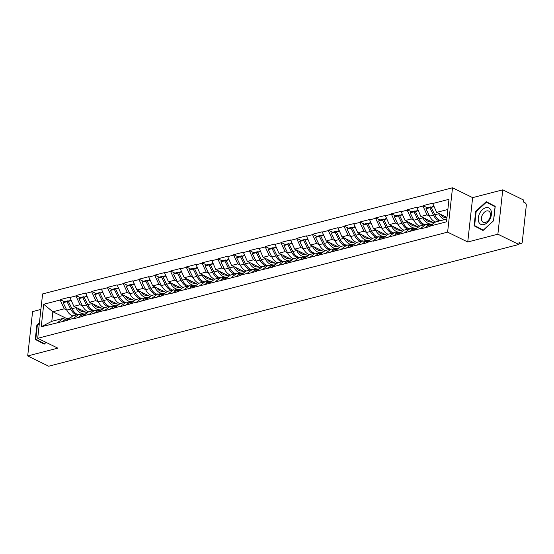 <?xml version="1.0" encoding="UTF-8"?>
<svg xmlns="http://www.w3.org/2000/svg" width="554" height="554" viewBox="0 0 554 554"><rect width="100%" height="100%" fill="white"/><g stroke="black" fill="none" stroke-linecap="round" stroke-linejoin="round"><path stroke-width="0.83" d="M40.892 309.437L32.596 311.583L27.7 355.945L48.683 366.215L518.863 244.459L497.873 234.19L502.769 189.835L472.638 197.633L452.514 187.785L42.603 293.932L37.707 338.293L447.618 232.147L452.514 187.785M502.769 189.835L523.759 200.105L523.544 202.044L525.074 202.792A2.098 1.399 75.5 0 1 526.3 205.437L522.263 242.036A2.098 1.399 75.5 0 1 521.349 243.365L518.911 243.995M66.944 318.654L52.859 311.764L43.724 304.257L41.238 326.763L67.235 320.406L72.782 315.898L78.952 314.298L81.196 315.399M43.724 304.257L60.157 300.005L60.199 299.617L64.472 301.708M87.172 312.851L73.841 306.327L69.804 297.131L60.199 299.617M69.762 297.519L75.926 295.919L75.974 295.531L80.247 297.623M102.94 308.765L89.61 302.242L85.579 293.045L75.974 295.531M85.538 293.433L91.701 291.833L91.742 291.446L96.022 293.537M118.715 304.679L105.385 298.156L101.354 288.959L91.742 291.446M101.306 289.347L107.476 287.748L107.518 287.36L111.79 289.451M134.49 300.6L121.16 294.077L117.123 284.874L107.518 287.36M117.081 285.262L123.251 283.669L123.293 283.281L127.565 285.372M150.266 296.515L136.935 289.991L132.898 280.788L123.293 283.281M132.856 281.176L139.026 279.583L139.068 279.195L143.341 281.287M166.034 292.429L152.703 285.906L148.673 276.709L139.068 279.195M148.631 277.097L154.795 275.497L154.843 275.109L159.116 277.201M181.809 288.343L168.478 281.82L164.448 272.623L154.843 275.109M164.4 273.011L170.57 271.412L170.611 271.024L174.884 273.115M197.584 284.257L184.253 277.734L180.216 268.538L170.611 271.024M180.175 268.925L186.345 267.326L186.386 266.938L190.659 269.029M213.359 280.179L200.029 273.648L195.991 264.452L186.386 266.938M195.95 264.84L202.12 263.24L202.162 262.852L206.434 264.944M229.134 276.093L215.804 269.569L211.767 260.366L202.162 262.852M211.725 260.754L217.888 259.161L217.937 258.773L222.209 260.865M244.903 272.007L231.572 265.484L227.542 256.28L217.937 258.773M227.5 256.668L233.663 255.075L233.705 254.688L237.978 256.779M260.678 267.921L247.347 261.398L243.31 252.202L233.705 254.688M243.268 252.589L249.439 250.99L249.48 250.602L253.753 252.693M276.453 263.836L263.122 257.312L259.085 248.116L249.48 250.602M259.043 248.504L265.214 246.904L265.255 246.516L269.528 248.607M292.228 259.75L278.897 253.226L274.86 244.03L265.255 246.516M274.819 244.418L280.989 242.818L281.03 242.43L285.303 244.522M307.996 255.671L294.666 249.141L290.635 239.944L281.03 242.43M290.594 240.332L296.757 238.732L296.799 238.345L301.078 240.436M323.771 251.585L310.441 245.062L306.41 235.859L296.799 238.345M306.362 236.246L312.532 234.654L312.574 234.266L316.846 236.357M339.547 247.499L326.216 240.976L322.179 231.773L312.574 234.266M322.137 232.161L328.307 230.568L328.349 230.18L332.622 232.271M355.322 243.414L341.991 236.89L337.954 227.694L328.349 230.18M337.912 228.082L344.082 226.482L344.124 226.094L348.397 228.186M371.097 239.328L357.766 232.805L353.729 223.608L344.124 226.094M353.687 223.996L359.851 222.396L359.899 222.009L364.172 224.1M386.865 235.242L373.534 228.719L369.504 219.523L359.899 222.009M369.463 219.91L375.626 218.311L375.667 217.923L379.94 220.014M402.64 231.163L389.31 224.64L385.272 215.437L375.667 217.923M385.231 215.825L391.401 214.232L391.443 213.837L395.715 215.928M418.415 227.078L405.085 220.554L401.048 211.351L391.443 213.837M401.006 211.739L407.176 210.146L407.218 209.758L411.49 211.85M434.191 222.992L420.86 216.469L416.823 207.265L407.218 209.758M416.781 207.66L422.951 206.06L422.993 205.673L427.266 207.764M446.981 217.452L436.628 212.383L432.598 203.186L422.993 205.673M432.556 203.574L448.982 199.315L446.503 221.822L430.07 226.074L435.576 221.953L446.808 219.045M67.276 320.018L73.447 318.425L73.405 318.813L83.01 316.32L83.052 315.932L89.215 314.34L89.173 314.727L104.99 310.254L104.948 310.642L120.765 306.168L120.724 306.556L136.54 302.082L136.499 302.47L152.315 297.997L152.267 298.384L161.879 295.898L161.92 295.511L177.647 291.813L177.689 291.425L240.741 275.476L240.789 275.089L246.952 273.489L246.911 273.877L256.516 271.391L256.557 271.003L272.291 267.305L272.333 266.917L351.16 246.883L351.201 246.495L366.935 242.804L366.977 242.417L373.14 240.817L373.098 241.205L420.465 228.56L420.424 228.947L430.029 226.461L430.07 226.074M82.539 305.967L80.005 304.728L73.841 306.327M80.005 304.728L75.926 295.919M73.447 318.425L78.952 314.298M98.314 301.882L95.78 300.649L89.61 302.242M83.052 315.932L88.557 311.812L94.72 310.219L96.971 311.313M95.78 300.649L91.701 291.833M89.215 314.34L94.72 310.219M114.082 297.803L111.555 296.563L105.385 298.156M98.827 311.854L104.332 307.726L110.495 306.133L112.739 307.228M111.555 296.563L107.476 287.748M104.99 310.254L110.495 306.133M129.858 293.717L127.33 292.477L121.16 294.077M114.595 307.768L120.1 303.647L126.27 302.048L128.514 303.149M127.33 292.477L123.251 283.669M120.765 306.168L126.27 302.048M145.633 289.631L143.098 288.392L136.935 289.991M130.37 303.682L135.875 299.562L142.046 297.962L144.289 299.063M143.098 288.392L139.026 279.583M136.54 302.082L142.046 297.962M161.408 285.545L158.873 284.306L152.703 285.906M146.145 299.596L151.651 295.476L157.821 293.876L160.064 294.977M158.873 284.306L154.795 275.497M152.315 297.997L157.821 293.876M177.176 281.46L174.648 280.22L168.478 281.82M161.92 295.511L167.426 291.39L173.589 289.79L175.84 290.892M174.648 280.22L170.57 271.412M168.084 293.918L173.589 289.79M192.951 277.381L190.424 276.141L184.253 277.734M177.689 291.425L183.194 287.304L189.364 285.712L191.608 286.806M190.424 276.141L186.345 267.326M183.859 289.832L189.364 285.712M208.726 273.295L206.192 272.056L200.029 273.648M193.464 287.346L198.969 283.219L205.139 281.626L207.383 282.72M206.192 272.056L202.12 263.24M199.634 285.746L205.139 281.626M224.502 269.209L221.967 267.97L215.804 269.569M209.239 283.26L214.744 279.14L220.914 277.54L223.158 278.641M221.967 267.97L217.888 259.161M215.409 281.661L220.914 277.54M240.277 265.124L237.742 263.884L231.572 265.484M225.014 279.174L230.519 275.054L236.683 273.454L238.933 274.555M237.742 263.884L233.663 255.075M231.177 277.575L236.683 273.454M256.045 261.038L253.517 259.798L247.347 261.398M240.789 275.089L246.295 270.968L252.458 269.369L254.702 270.47M253.517 259.798L249.439 250.99M246.952 273.489L252.458 269.369M271.82 256.952L269.292 255.713L263.122 257.312M256.557 271.003L262.063 266.883L268.233 265.283L270.477 266.384M269.292 255.713L265.214 246.904M262.728 269.41L268.233 265.283M287.595 252.873L285.061 251.634L278.897 253.226M272.333 266.917L277.838 262.797L284.008 261.204L286.252 262.298M285.061 251.634L280.989 242.818M278.503 265.324L284.008 261.204M303.37 248.788L300.836 247.548L294.666 249.141M288.108 262.838L293.613 258.711L299.783 257.118L302.027 258.219M300.836 247.548L296.757 238.732M294.278 261.239L299.783 257.118M319.139 244.702L316.611 243.462L310.441 245.062M303.883 258.753L309.388 254.632L315.551 253.033L317.802 254.134M316.611 243.462L312.532 234.654M310.046 257.153L315.551 253.033M334.914 240.616L332.386 239.376L326.216 240.976M319.651 254.667L325.156 250.547L331.327 248.947L333.57 250.048M332.386 239.376L328.307 230.568M325.821 253.067L331.327 248.947M350.689 236.53L348.154 235.291L341.991 236.89M335.426 250.581L340.932 246.461L347.102 244.861L349.345 245.962M348.154 235.291L344.082 226.482M341.596 248.988L347.102 244.861M366.464 232.445L363.93 231.212L357.766 232.805M351.201 246.495L356.707 242.375L362.877 240.782L365.121 241.876M363.93 231.212L359.851 222.396M357.372 244.903L362.877 240.782M382.239 228.366L379.705 227.126L373.534 228.719M366.977 242.417L372.482 238.289L378.645 236.697L380.896 237.791M379.705 227.126L375.626 218.311M373.14 240.817L378.645 236.697M398.007 224.28L395.48 223.04L389.31 224.64M382.752 238.331L388.257 234.21L394.42 232.611L396.664 233.712M395.48 223.04L391.401 214.232M388.915 236.731L394.42 232.611M413.783 220.194L411.255 218.955L405.085 220.554M398.52 234.245L404.025 230.125L410.195 228.525L412.439 229.626M411.255 218.955L407.176 210.146M404.69 232.645L410.195 228.525M429.558 216.108L427.023 214.869L420.86 216.469M414.295 230.159L419.8 226.039L425.971 224.439L428.214 225.54M427.023 214.869L422.951 206.06M420.465 228.56L425.971 224.439M518.946 243.705L520.608 243.275L519.077 242.52L518.863 244.459M520.608 243.275A2.098 1.399 75.5 0 0 521.349 243.365M447.861 209.474L436.628 212.383M27.7 355.945L57.831 348.141L37.707 338.293M472.638 197.633L467.742 241.994L497.873 234.19M467.742 241.994L447.618 232.147M66.764 310.053L64.229 308.813L52.859 311.764L51.799 321.334L63.177 318.384L65.42 319.485M64.229 308.813L60.157 300.005M57.671 322.504L63.177 318.384M41.238 326.763L51.799 321.334M483.06 230.485L493.614 220.748L495.207 206.337L486.239 201.663L475.692 211.393L474.099 225.803L483.06 230.485M39.438 322.65L36.862 325.025L35.269 339.436L44.23 344.117L46.093 342.393M478.157 227.445L483.15 230.395M478.123 227.77L474.099 225.803M476.156 211.628L486.384 202.203L495.068 206.732L493.524 220.7L483.303 230.125L474.619 225.596L476.156 211.628L475.692 211.393M39.327 341.077L44.32 344.034M39.292 341.409L35.269 339.436M46.003 342.351L44.472 343.764L35.788 339.228L37.333 325.267L36.862 325.025M439.412 220.963A11.482 7.652 -104.5 0 1 438.505 220.589A11.482 7.652 -104.5 0 1 433.463 215.132L429.821 207.75L425.929 208.754L429.572 216.136A11.482 7.652 -104.5 0 0 434.606 221.593A11.482 7.652 -104.5 0 0 435.548 221.974M444.62 219.613A11.482 7.652 -104.5 0 1 443.706 219.239A11.482 7.652 -104.5 0 1 438.671 213.782L438.408 213.255M440.728 220.617A11.482 7.652 -104.5 0 1 439.814 220.25A11.482 7.652 -104.5 0 1 434.779 214.793L431.13 207.411L433.72 206.088M446.919 218.027L445.464 217.798A9.383 6.246 -104.5 0 1 443.92 217.3A9.383 6.246 -104.5 0 1 440.707 214.377M433.99 206.67L431.13 207.411M433.076 223.823L430.174 224.578A11.482 7.652 75.5 0 0 428.561 225.305L424.849 227.805M431.22 207.341L430.957 206.808L427.065 207.812L425.929 208.754M430.957 206.808L429.821 207.75M432.342 224.377L428.741 226.794M423.637 225.042A11.482 7.652 -104.5 0 1 422.73 224.675A11.482 7.652 -104.5 0 1 417.688 219.218L414.046 211.836L410.154 212.84L413.796 220.222A11.482 7.652 -104.5 0 0 418.838 225.679A11.482 7.652 -104.5 0 0 419.773 226.06M431.594 224.211L429.821 223.934A11.482 7.652 -104.5 0 1 427.937 223.324A11.482 7.652 -104.5 0 1 422.896 217.867L422.64 217.341M424.953 224.702A11.482 7.652 -104.5 0 1 424.045 224.335A11.482 7.652 -104.5 0 1 419.004 218.872L415.361 211.489L417.945 210.174M432.972 222.396L429.689 221.877A9.383 6.246 -104.5 0 1 428.152 221.385A9.383 6.246 -104.5 0 1 424.932 218.463M428.505 225.346L427.487 225.187M418.215 210.755L415.361 211.489M417.3 227.909L414.399 228.663A11.482 7.652 75.5 0 0 412.785 229.391L409.074 231.891M415.445 211.42L415.181 210.894L411.29 211.898L410.154 212.84M415.181 210.894L414.046 211.836M416.566 228.463L412.965 230.879M407.862 229.127A11.482 7.652 -104.5 0 1 406.955 228.76A11.482 7.652 -104.5 0 1 401.92 223.297L398.271 215.915L394.379 216.926L398.021 224.308A11.482 7.652 -104.5 0 0 403.063 229.765A11.482 7.652 -104.5 0 0 403.998 230.145M415.819 228.296L414.046 228.013A11.482 7.652 -104.5 0 1 412.162 227.41A11.482 7.652 -104.5 0 1 407.121 221.953L406.865 221.42M409.177 228.788A11.482 7.652 -104.5 0 1 408.27 228.414A11.482 7.652 -104.5 0 1 403.229 222.957L399.586 215.575L402.169 214.259M417.197 226.482L413.914 225.963A9.383 6.246 -104.5 0 1 412.377 225.471A9.383 6.246 -104.5 0 1 409.157 222.549M412.73 229.425L411.712 229.266M402.439 214.841L399.586 215.575M401.525 231.994L398.624 232.742A11.482 7.652 75.5 0 0 397.01 233.476L393.298 235.976M399.669 215.506L399.406 214.973L395.514 215.984L394.379 216.926M399.406 214.973L398.271 215.915M400.791 232.548L397.19 234.965M392.094 233.213A11.482 7.652 -104.5 0 1 391.179 232.839A11.482 7.652 -104.5 0 1 386.145 227.382L382.495 220L378.604 221.011L382.253 228.393A11.482 7.652 -104.5 0 0 387.288 233.85A11.482 7.652 -104.5 0 0 388.222 234.231M400.043 232.375L398.271 232.098A11.482 7.652 -104.5 0 1 396.387 231.496A11.482 7.652 -104.5 0 1 391.353 226.039L391.089 225.506M393.409 232.874A11.482 7.652 -104.5 0 1 392.495 232.5A11.482 7.652 -104.5 0 1 387.461 227.043L383.811 219.661L386.401 218.345M401.421 230.561L398.139 230.048A9.383 6.246 -104.5 0 1 396.602 229.55A9.383 6.246 -104.5 0 1 393.388 226.634M396.955 233.511L395.944 233.352M386.664 218.92L383.811 219.661M385.75 236.08L382.856 236.828A11.482 7.652 75.5 0 0 381.235 237.562L377.523 240.055M383.894 219.592L383.631 219.059L379.739 220.07L378.604 221.011M383.631 219.059L382.495 220M385.016 236.627L381.422 239.051M376.318 237.299A11.482 7.652 -104.5 0 1 375.404 236.925A11.482 7.652 -104.5 0 1 370.37 231.468L366.727 224.086L362.828 225.097L366.478 232.479A11.482 7.652 -104.5 0 0 371.512 237.936A11.482 7.652 -104.5 0 0 372.447 238.317M384.268 236.461L382.495 236.184A11.482 7.652 -104.5 0 1 380.612 235.575A11.482 7.652 -104.5 0 1 375.577 230.118L375.314 229.591M377.634 236.96A11.482 7.652 -104.5 0 1 376.72 236.586A11.482 7.652 -104.5 0 1 371.686 231.129L368.036 223.747L370.626 222.431M385.646 234.647L382.364 234.134A9.383 6.246 -104.5 0 1 380.827 233.636A9.383 6.246 -104.5 0 1 377.613 230.713M381.187 237.597L380.169 237.437M370.889 223.006L368.036 223.747M369.982 240.166L367.08 240.914A11.482 7.652 75.5 0 0 365.467 241.648L361.755 244.141M368.119 223.678L367.863 223.144L363.964 224.155L362.828 225.097M367.863 223.144L366.727 224.086M369.241 240.713L365.647 243.137M360.543 241.385A11.482 7.652 -104.5 0 1 359.636 241.011A11.482 7.652 -104.5 0 1 354.595 235.554L350.952 228.172L347.06 229.183L350.703 236.558A11.482 7.652 -104.5 0 0 355.744 242.022A11.482 7.652 -104.5 0 0 356.679 242.396M368.493 240.547L366.72 240.27A11.482 7.652 -104.5 0 1 364.844 239.66A11.482 7.652 -104.5 0 1 359.802 234.203L359.546 233.677M361.859 241.045A11.482 7.652 -104.5 0 1 360.945 240.671A11.482 7.652 -104.5 0 1 355.91 235.215L352.268 227.833L354.851 226.517M369.878 238.732L366.596 238.22A9.383 6.246 -104.5 0 1 365.058 237.721A9.383 6.246 -104.5 0 1 361.838 234.799M365.411 241.683L364.394 241.523M355.121 227.092L352.268 227.833M354.207 244.245L351.305 245A11.482 7.652 75.5 0 0 349.692 245.734L345.98 248.227M352.351 227.763L352.088 227.23L348.196 228.241L347.06 229.183M352.088 227.23L350.952 228.172M353.473 244.799L349.872 247.216M478.684 221.842A9.099 5.893 -63.9 0 0 487.326 222.59A9.099 5.893 -63.9 0 0 490.996 210.485A9.099 5.893 -63.9 0 0 482.361 209.737A9.099 5.893 -63.9 0 0 478.684 221.842M481.765 220.603A6.232 4.037 -63.9 0 0 483.24 222.32A6.232 4.037 -63.9 0 0 488.739 219.924A6.232 4.037 -63.9 0 0 490.193 212.833A6.232 4.037 -63.9 0 0 488.718 211.122A6.232 4.037 -63.9 0 0 483.213 213.519A6.232 4.037 -63.9 0 0 481.765 220.603M486.384 202.203L495.165 206.663M37.333 325.267L39.355 323.397M344.768 245.464A11.482 7.652 -104.5 0 1 343.861 245.097A11.482 7.652 -104.5 0 1 338.819 239.64L335.177 232.258L331.285 233.262L334.928 240.644A11.482 7.652 -104.5 0 0 339.969 246.101A11.482 7.652 -104.5 0 0 340.904 246.482M352.725 244.633L350.952 244.356A11.482 7.652 -104.5 0 1 349.068 243.746A11.482 7.652 -104.5 0 1 344.027 238.289L343.771 237.763M346.084 245.124A11.482 7.652 -104.5 0 1 345.177 244.757A11.482 7.652 -104.5 0 1 340.135 239.3L336.493 231.918L339.076 230.596M354.103 242.818L350.821 242.306A9.383 6.246 -104.5 0 1 349.283 241.807A9.383 6.246 -104.5 0 1 346.063 238.885M349.636 245.768L348.618 245.609M339.346 231.177L336.493 231.918M338.432 248.331L335.53 249.085A11.482 7.652 75.5 0 0 333.917 249.812L330.205 252.312M336.576 231.849L336.313 231.316L332.421 232.32L331.285 233.262M336.313 231.316L335.177 232.258M337.698 248.884L334.097 251.301M329 249.549A11.482 7.652 -104.5 0 1 328.086 249.182A11.482 7.652 -104.5 0 1 323.051 243.725L319.402 236.343L315.51 237.347L319.159 244.729A11.482 7.652 -104.5 0 0 324.194 250.186A11.482 7.652 -104.5 0 0 325.129 250.567M336.95 248.718L335.177 248.441A11.482 7.652 -104.5 0 1 333.293 247.832A11.482 7.652 -104.5 0 1 328.259 242.375L327.996 241.849M330.309 249.21A11.482 7.652 -104.5 0 1 329.401 248.836A11.482 7.652 -104.5 0 1 324.36 243.379L320.718 235.997L323.307 234.681M338.328 246.904L335.045 246.385A9.383 6.246 -104.5 0 1 333.508 245.893A9.383 6.246 -104.5 0 1 330.295 242.971M333.861 249.854L332.85 249.695M323.571 235.263L320.718 235.997M322.657 252.416L319.762 253.171A11.482 7.652 75.5 0 0 318.141 253.898L314.43 256.398M320.801 235.928L320.537 235.402L316.646 236.406L315.51 237.347M320.537 235.402L319.402 236.343M321.922 252.97L318.321 255.387M313.225 253.635A11.482 7.652 -104.5 0 1 312.311 253.261A11.482 7.652 -104.5 0 1 307.276 247.804L303.627 240.422L299.735 241.433L303.384 248.815A11.482 7.652 -104.5 0 0 308.419 254.272A11.482 7.652 -104.5 0 0 309.354 254.653M321.175 252.804L319.402 252.52A11.482 7.652 -104.5 0 1 317.518 251.918A11.482 7.652 -104.5 0 1 312.484 246.461L312.221 245.928M314.54 253.296A11.482 7.652 -104.5 0 1 313.626 252.922A11.482 7.652 -104.5 0 1 308.592 247.465L304.942 240.083L307.532 238.767M322.553 250.99L319.27 250.47A9.383 6.246 -104.5 0 1 317.733 249.979A9.383 6.246 -104.5 0 1 314.52 247.056M318.093 253.933L317.075 253.774M307.795 239.349L304.942 240.083M306.888 256.502L303.987 257.25A11.482 7.652 75.5 0 0 302.373 257.984L298.654 260.484M305.025 240.014L304.762 239.48L300.87 240.491L299.735 241.433M304.762 239.48L303.627 240.422M306.147 257.056L302.553 259.473M297.45 257.721A11.482 7.652 -104.5 0 1 296.542 257.347A11.482 7.652 -104.5 0 1 291.501 251.89L287.858 244.508L283.967 245.519L287.609 252.901A11.482 7.652 -104.5 0 0 292.644 258.358A11.482 7.652 -104.5 0 0 293.585 258.739M305.399 256.883L303.627 256.606A11.482 7.652 -104.5 0 1 301.75 256.003A11.482 7.652 -104.5 0 1 296.709 250.54L296.445 250.013M298.765 257.381A11.482 7.652 -104.5 0 1 297.851 257.008A11.482 7.652 -104.5 0 1 292.817 251.551L289.174 244.169L291.757 242.853M306.777 255.069L303.502 254.556A9.383 6.246 -104.5 0 1 301.958 254.057A9.383 6.246 -104.5 0 1 298.744 251.142M302.318 258.019L301.3 257.859M292.027 243.428L289.174 244.169M291.113 260.588L288.212 261.336A11.482 7.652 75.5 0 0 286.598 262.07L282.886 264.563M289.257 244.099L288.994 243.566L285.102 244.577L283.967 245.519M288.994 243.566L287.858 244.508M290.379 261.135L286.778 263.559M281.674 261.807A11.482 7.652 -104.5 0 1 280.767 261.433A11.482 7.652 -104.5 0 1 275.726 255.976L272.083 248.594L268.191 249.605L271.834 256.987A11.482 7.652 -104.5 0 0 276.875 262.444A11.482 7.652 -104.5 0 0 277.81 262.825M289.631 260.969L287.858 260.692A11.482 7.652 -104.5 0 1 285.975 260.082A11.482 7.652 -104.5 0 1 280.933 254.625L280.677 254.099M282.99 261.467A11.482 7.652 -104.5 0 1 282.083 261.093A11.482 7.652 -104.5 0 1 277.042 255.636L273.399 248.254L275.982 246.939M291.009 259.154L287.727 258.642A9.383 6.246 -104.5 0 1 286.189 258.143A9.383 6.246 -104.5 0 1 282.969 255.221M286.543 262.104L285.525 261.945M276.252 247.513L273.399 248.254M275.338 264.673L272.436 265.421A11.482 7.652 75.5 0 0 270.823 266.155L267.111 268.648M273.482 248.185L273.219 247.652L269.327 248.663L268.191 249.605M273.219 247.652L272.083 248.594M274.604 265.221L271.003 267.644M265.906 265.892A11.482 7.652 -104.5 0 1 264.992 265.518A11.482 7.652 -104.5 0 1 259.958 260.061L256.308 252.679L252.416 253.684L256.059 261.066A11.482 7.652 -104.5 0 0 261.1 266.529A11.482 7.652 -104.5 0 0 262.035 266.903M273.856 265.054L272.083 264.777A11.482 7.652 -104.5 0 1 270.2 264.168A11.482 7.652 -104.5 0 1 265.165 258.711L264.902 258.185M267.215 265.546A11.482 7.652 -104.5 0 1 266.308 265.179A11.482 7.652 -104.5 0 1 261.266 259.722L257.624 252.34L260.207 251.024M275.234 263.24L271.952 262.728A9.383 6.246 -104.5 0 1 270.414 262.229A9.383 6.246 -104.5 0 1 267.201 259.307M270.767 266.19L269.75 266.031M260.477 251.599L257.624 252.34M259.563 268.752L256.661 269.507A11.482 7.652 75.5 0 0 255.048 270.241L251.336 272.734M257.707 252.271L257.444 251.738L253.552 252.742L252.416 253.684M257.444 251.738L256.308 252.679M258.829 269.306L255.228 271.723M250.131 269.971A11.482 7.652 -104.5 0 1 249.217 269.604A11.482 7.652 -104.5 0 1 244.182 264.147L240.533 256.765L236.641 257.769L240.291 265.151A11.482 7.652 -104.5 0 0 245.325 270.608A11.482 7.652 -104.5 0 0 246.26 270.989M258.081 269.14L256.308 268.863A11.482 7.652 -104.5 0 1 254.424 268.254A11.482 7.652 -104.5 0 1 249.39 262.797L249.127 262.271M251.447 269.632A11.482 7.652 -104.5 0 1 250.533 269.265A11.482 7.652 -104.5 0 1 245.498 263.808L241.849 256.426L244.439 255.103M259.459 267.326L256.177 266.813A9.383 6.246 -104.5 0 1 254.639 266.315A9.383 6.246 -104.5 0 1 251.426 263.392M254.992 270.276L253.981 270.117M244.702 255.685L241.849 256.426M243.788 272.838L240.893 273.593A11.482 7.652 75.5 0 0 239.273 274.32L235.561 276.82M241.932 256.357L241.669 255.823L237.777 256.827L236.641 257.769M241.669 255.823L240.533 256.765M243.054 273.392L239.46 275.809M234.356 274.057A11.482 7.652 -104.5 0 1 233.442 273.69A11.482 7.652 -104.5 0 1 228.407 268.233L224.765 260.851L220.866 261.855L224.515 269.237A11.482 7.652 -104.5 0 0 229.55 274.694A11.482 7.652 -104.5 0 0 230.485 275.075M242.306 273.226L240.533 272.949A11.482 7.652 -104.5 0 1 238.649 272.339A11.482 7.652 -104.5 0 1 233.615 266.883L233.352 266.356M235.672 273.718A11.482 7.652 -104.5 0 1 234.757 273.344A11.482 7.652 -104.5 0 1 229.723 267.887L226.074 260.505L228.663 259.189M243.684 271.412L240.401 270.892A9.383 6.246 -104.5 0 1 238.864 270.4A9.383 6.246 -104.5 0 1 235.651 267.478M239.224 274.362L238.206 274.202M228.934 259.771L226.074 260.505M228.019 276.924L225.118 277.679A11.482 7.652 75.5 0 0 223.504 278.406L219.793 280.906M226.164 260.435L225.9 259.909L222.002 260.913L220.866 261.855M225.9 259.909L224.765 260.851M227.278 277.478L223.684 279.895M218.581 278.143A11.482 7.652 -104.5 0 1 217.674 277.769A11.482 7.652 -104.5 0 1 212.632 272.312L208.99 264.93L205.098 265.941L208.74 273.323A11.482 7.652 -104.5 0 0 213.782 278.78A11.482 7.652 -104.5 0 0 214.717 279.161M226.531 277.312L224.758 277.028A11.482 7.652 -104.5 0 1 222.881 276.425A11.482 7.652 -104.5 0 1 217.84 270.968L217.583 270.435M219.896 277.803A11.482 7.652 -104.5 0 1 218.982 277.429A11.482 7.652 -104.5 0 1 213.948 271.972L210.305 264.59L212.888 263.275M227.916 275.497L224.633 274.978A9.383 6.246 -104.5 0 1 223.096 274.486A9.383 6.246 -104.5 0 1 219.876 271.564M223.449 278.44L222.431 278.281M213.158 263.856L210.305 264.59M212.244 281.01L209.343 281.757A11.482 7.652 75.5 0 0 207.729 282.492L204.017 284.985M210.388 264.521L210.125 263.988L206.233 264.999L205.098 265.941M210.125 263.988L208.99 264.93M211.51 281.557L207.909 283.98M202.806 282.228A11.482 7.652 -104.5 0 1 201.898 281.854A11.482 7.652 -104.5 0 1 196.857 276.398L193.214 269.015L189.323 270.027L192.965 277.409A11.482 7.652 -104.5 0 0 198.007 282.865A11.482 7.652 -104.5 0 0 198.941 283.246M210.762 281.39L208.99 281.113A11.482 7.652 -104.5 0 1 207.106 280.511A11.482 7.652 -104.5 0 1 202.065 275.047L201.808 274.521M204.121 281.889A11.482 7.652 -104.5 0 1 203.214 281.515A11.482 7.652 -104.5 0 1 198.173 276.058L194.53 268.676L197.113 267.36M212.14 279.576L208.858 279.064A9.383 6.246 -104.5 0 1 207.321 278.565A9.383 6.246 -104.5 0 1 204.101 275.65M207.674 282.526L206.656 282.367M197.383 267.935L194.53 268.676M196.469 285.095L193.568 285.843A11.482 7.652 75.5 0 0 191.954 286.577L188.242 289.07M194.613 268.607L194.35 268.074L190.458 269.085L189.323 270.027M194.35 268.074L193.214 269.015M195.735 285.642L192.134 288.066M187.037 286.314A11.482 7.652 -104.5 0 1 186.123 285.94A11.482 7.652 -104.5 0 1 181.089 280.483L177.439 273.101L173.547 274.112L177.197 281.494A11.482 7.652 -104.5 0 0 182.231 286.951A11.482 7.652 -104.5 0 0 183.166 287.325M194.987 285.476L193.214 285.199A11.482 7.652 -104.5 0 1 191.331 284.59A11.482 7.652 -104.5 0 1 186.296 279.133L186.033 278.607M188.346 285.975A11.482 7.652 -104.5 0 1 187.439 285.601A11.482 7.652 -104.5 0 1 182.398 280.144L178.755 272.762L181.345 271.446M196.365 283.662L193.083 283.149A9.383 6.246 -104.5 0 1 191.546 282.651A9.383 6.246 -104.5 0 1 188.332 279.728M191.899 286.612L190.888 286.453M181.608 272.021L178.755 272.762M180.694 289.181L177.799 289.929A11.482 7.652 75.5 0 0 176.179 290.663L172.467 293.156M178.838 272.693L178.575 272.159L174.683 273.17L173.547 274.112M178.575 272.159L177.439 273.101M179.96 289.728L176.359 292.152M171.262 290.4A11.482 7.652 -104.5 0 1 170.348 290.026A11.482 7.652 -104.5 0 1 165.314 284.569L161.664 277.187L157.772 278.191L161.422 285.573A11.482 7.652 -104.5 0 0 166.456 291.03A11.482 7.652 -104.5 0 0 167.391 291.411M179.212 289.562L177.439 289.285A11.482 7.652 -104.5 0 1 175.556 288.676A11.482 7.652 -104.5 0 1 170.521 283.219L170.258 282.692M172.578 290.054A11.482 7.652 -104.5 0 1 171.664 289.687A11.482 7.652 -104.5 0 1 166.629 284.23L162.98 276.848L165.57 275.525M180.59 287.748L177.308 287.235A9.383 6.246 -104.5 0 1 175.77 286.737A9.383 6.246 -104.5 0 1 172.557 283.814M176.13 290.698L175.112 290.538M165.833 276.107L162.98 276.848M164.926 293.26L162.024 294.015A11.482 7.652 75.5 0 0 160.411 294.742L156.699 297.242M163.063 276.778L162.8 276.245L158.908 277.249L157.772 278.191M162.8 276.245L161.664 277.187M164.185 293.814L160.591 296.231M155.487 294.479A11.482 7.652 -104.5 0 1 154.58 294.112A11.482 7.652 -104.5 0 1 149.538 288.655L145.896 281.273L142.004 282.277L145.647 289.659A11.482 7.652 -104.5 0 0 150.681 295.116A11.482 7.652 -104.5 0 0 151.623 295.497M163.437 293.648L161.664 293.371A11.482 7.652 -104.5 0 1 159.787 292.761A11.482 7.652 -104.5 0 1 154.746 287.304L154.483 286.778M156.803 294.139A11.482 7.652 -104.5 0 1 155.889 293.772A11.482 7.652 -104.5 0 1 150.854 288.309L147.212 280.933L149.795 279.611M164.815 291.833L161.539 291.321A9.383 6.246 -104.5 0 1 159.995 290.822A9.383 6.246 -104.5 0 1 156.782 287.9M160.355 294.783L159.337 294.624M150.065 280.192L147.212 280.933M149.151 297.346L146.249 298.1A11.482 7.652 75.5 0 0 144.636 298.828L140.924 301.328M147.295 280.857L147.032 280.331L143.14 281.335L142.004 282.277M147.032 280.331L145.896 281.273M148.417 297.9L144.816 300.316M139.712 298.564A11.482 7.652 -104.5 0 1 138.805 298.197A11.482 7.652 -104.5 0 1 133.763 292.734L130.121 285.358L126.229 286.363L129.871 293.745A11.482 7.652 -104.5 0 0 134.913 299.202A11.482 7.652 -104.5 0 0 135.848 299.582M147.669 297.733L145.896 297.456A11.482 7.652 -104.5 0 1 144.012 296.847A11.482 7.652 -104.5 0 1 138.971 291.39L138.715 290.864M141.028 298.225A11.482 7.652 -104.5 0 1 140.12 297.851A11.482 7.652 -104.5 0 1 135.079 292.394L131.436 285.012L134.02 283.696M149.047 295.919L145.764 295.4A9.383 6.246 -104.5 0 1 144.227 294.908A9.383 6.246 -104.5 0 1 141.007 291.986M144.58 298.869L143.562 298.71M134.29 284.278L131.436 285.012M133.375 301.431L130.474 302.179A11.482 7.652 75.5 0 0 128.86 302.913L125.149 305.413M131.52 284.943L131.256 284.417L127.365 285.421L126.229 286.363M131.256 284.417L130.121 285.358M132.641 301.985L129.04 304.402M123.944 302.65A11.482 7.652 -104.5 0 1 123.03 302.276A11.482 7.652 -104.5 0 1 117.995 296.819L114.346 289.437L110.454 290.448L114.096 297.83A11.482 7.652 -104.5 0 0 119.138 303.287A11.482 7.652 -104.5 0 0 120.073 303.668M131.894 301.819L130.121 301.535A11.482 7.652 -104.5 0 1 128.237 300.933A11.482 7.652 -104.5 0 1 123.203 295.476L122.94 294.943M125.252 302.311A11.482 7.652 -104.5 0 1 124.345 301.937A11.482 7.652 -104.5 0 1 119.304 296.48L115.661 289.098L118.244 287.782M133.272 300.005L129.989 299.485A9.383 6.246 -104.5 0 1 128.452 298.994A9.383 6.246 -104.5 0 1 125.239 296.071M128.805 302.948L127.794 302.789M118.514 288.357L115.661 289.098M117.6 305.517L114.699 306.265A11.482 7.652 75.5 0 0 113.085 306.999L109.373 309.492M115.744 289.029L115.481 288.495L111.589 289.507L110.454 290.448M115.481 288.495L114.346 289.437M116.866 306.064L113.265 308.488M108.168 306.736A11.482 7.652 -104.5 0 1 107.254 306.362A11.482 7.652 -104.5 0 1 102.22 300.905L98.57 293.523L94.679 294.534L98.328 301.916A11.482 7.652 -104.5 0 0 103.363 307.373A11.482 7.652 -104.5 0 0 104.297 307.754M116.118 305.898L114.346 305.621A11.482 7.652 -104.5 0 1 112.462 305.012A11.482 7.652 -104.5 0 1 107.428 299.555L107.164 299.028M109.484 306.397A11.482 7.652 -104.5 0 1 108.57 306.023A11.482 7.652 -104.5 0 1 103.536 300.566L99.886 293.184L102.476 291.868M117.496 304.084L114.214 303.571A9.383 6.246 -104.5 0 1 112.677 303.073A9.383 6.246 -104.5 0 1 109.463 300.15M113.03 307.034L112.019 306.874M102.739 292.443L99.886 293.184M101.832 309.603L98.931 310.351A11.482 7.652 75.5 0 0 97.31 311.085L93.598 313.578M99.969 293.114L99.706 292.581L95.814 293.592L94.679 294.534M99.706 292.581L98.57 293.523M101.091 310.15L97.497 312.574M92.393 310.822A11.482 7.652 -104.5 0 1 91.479 310.448A11.482 7.652 -104.5 0 1 86.445 304.991L82.802 297.609L78.903 298.62L82.553 306.002A11.482 7.652 -104.5 0 0 87.587 311.459A11.482 7.652 -104.5 0 0 88.522 311.833M100.343 309.984L98.57 309.707A11.482 7.652 -104.5 0 1 96.687 309.097A11.482 7.652 -104.5 0 1 91.652 303.64L91.389 303.114M93.709 310.482A11.482 7.652 -104.5 0 1 92.795 310.108A11.482 7.652 -104.5 0 1 87.761 304.652L84.111 297.269L86.701 295.954M101.721 308.169L98.439 307.657A9.383 6.246 -104.5 0 1 96.902 307.158A9.383 6.246 -104.5 0 1 93.688 304.236M97.262 311.119L96.244 310.96M86.971 296.529L84.111 297.269M86.057 313.689L83.155 314.437A11.482 7.652 75.5 0 0 81.542 315.171L77.83 317.664M84.201 297.2L83.938 296.667L80.039 297.678L78.903 298.62M83.938 296.667L82.802 297.609M85.316 314.236L81.722 316.659M76.618 314.907A11.482 7.652 -104.5 0 1 75.711 314.534A11.482 7.652 -104.5 0 1 70.67 309.077L67.027 301.695L63.135 302.699L66.778 310.081A11.482 7.652 -104.5 0 0 71.819 315.538A11.482 7.652 -104.5 0 0 72.754 315.918M84.575 314.07L82.795 313.793A11.482 7.652 -104.5 0 1 80.919 313.183A11.482 7.652 -104.5 0 1 75.877 307.726L75.621 307.2M77.934 314.561A11.482 7.652 -104.5 0 1 77.027 314.194A11.482 7.652 -104.5 0 1 71.985 308.737L68.343 301.355L70.926 300.033M85.953 312.255L82.671 311.743A9.383 6.246 -104.5 0 1 81.133 311.244A9.383 6.246 -104.5 0 1 77.913 308.322M81.486 315.205L80.469 315.046M71.196 300.614L68.343 301.355M70.282 317.767L67.38 318.522A11.482 7.652 75.5 0 0 65.767 319.249L62.055 321.749M68.426 301.286L68.163 300.753L64.271 301.757L63.135 302.699M68.163 300.753L67.027 301.695M69.548 318.321L65.947 320.738M438.671 213.782L434.779 214.793M433.463 215.132L429.572 216.136M432.432 224.308L428.561 225.305M429.821 223.934L426.622 224.758M422.896 217.867L419.004 218.872M417.688 219.218L413.796 220.222M416.663 228.387L412.785 229.391M414.046 228.013L410.846 228.844M407.121 221.953L403.229 222.957M401.92 223.297L398.021 224.308M400.888 232.472L397.01 233.476M398.271 232.098L395.071 232.929M391.353 226.039L387.461 227.043M386.145 227.382L382.253 228.393M385.113 236.558L381.235 237.562M382.495 236.184L379.296 237.015M375.577 230.118L371.686 231.129M370.37 231.468L366.478 232.479M369.338 240.644L365.467 241.648M366.72 240.27L363.528 241.101M359.802 234.203L355.91 235.215M354.595 235.554L350.703 236.558M353.563 244.729L349.692 245.734M350.952 244.356L347.753 245.18M344.027 238.289L340.135 239.3M338.819 239.64L334.928 240.644M337.795 248.815L333.917 249.812M335.177 248.441L331.978 249.265M328.259 242.375L324.36 243.379M323.051 243.725L319.159 244.729M322.019 252.894L318.141 253.898M319.402 252.52L316.202 253.351M312.484 246.461L308.592 247.465M307.276 247.804L303.384 248.815M306.244 256.98L302.373 257.984M303.627 256.606L300.434 257.437M296.709 250.54L292.817 251.551M291.501 251.89L287.609 252.901M290.469 261.066L286.598 262.07M287.858 260.692L284.659 261.523M280.933 254.625L277.042 255.636M275.726 255.976L271.834 256.987M274.701 265.151L270.823 266.155M272.083 264.777L268.884 265.601M265.165 258.711L261.266 259.722M259.958 260.061L256.059 261.066M258.926 269.237L255.048 270.241M256.308 268.863L253.109 269.687M249.39 262.797L245.498 263.808M244.182 264.147L240.291 265.151M243.151 273.316L239.273 274.32M240.533 272.949L237.334 273.773M233.615 266.883L229.723 267.887M228.407 268.233L224.515 269.237M227.375 277.402L223.504 278.406M224.758 277.028L221.565 277.859M217.84 270.968L213.948 271.972M212.632 272.312L208.74 273.323M211.6 281.487L207.729 282.492M208.99 281.113L205.79 281.944M202.065 275.047L198.173 276.058M196.857 276.398L192.965 277.409M195.832 285.573L191.954 286.577M193.214 285.199L190.015 286.03M186.296 279.133L182.398 280.144M181.089 280.483L177.197 281.494M180.057 289.659L176.179 290.663M177.439 289.285L174.24 290.109M170.521 283.219L166.629 284.23M165.314 284.569L161.422 285.573M164.282 293.745L160.411 294.742M161.664 293.371L158.472 294.195M154.746 287.304L150.854 288.309M149.538 288.655L145.647 289.659M148.507 297.823L144.636 298.828M145.896 297.456L142.697 298.281M138.971 291.39L135.079 292.394M133.763 292.734L129.871 293.745M132.738 301.909L128.86 302.913M130.121 301.535L126.921 302.366M123.203 295.476L119.304 296.48M117.995 296.819L114.096 297.83M116.963 305.995L113.085 306.999M114.346 305.621L111.146 306.452M107.428 299.555L103.536 300.566M102.22 300.905L98.328 301.916M101.188 310.081L97.31 311.085M98.57 309.707L95.371 310.538M91.652 303.64L87.761 304.652M86.445 304.991L82.553 306.002M85.413 314.166L81.542 315.171M82.795 313.793L79.603 314.617M75.877 307.726L71.985 308.737M70.67 309.077L66.778 310.081M69.645 318.252L65.767 319.249"/></g></svg>
